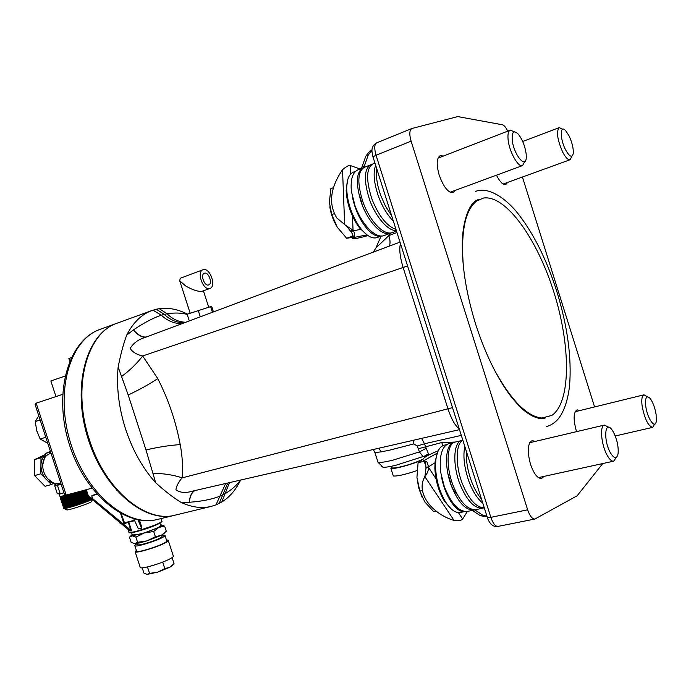 <?xml version="1.0" encoding="UTF-8"?>
<svg xmlns="http://www.w3.org/2000/svg" width="691" height="691" viewBox="0 0 691 691"><rect width="100%" height="100%" fill="white"/><g stroke="black" fill="none" stroke-linecap="round" stroke-linejoin="round"><path stroke-width="1.04" d="M455.568 190.241L453.356 192.668C448.338 193.022 443.613 187.157 439.191 175.091C436.246 164.51 436.582 158.032 440.21 155.656L443.423 156.036M543.998 476.401L541.563 478.474C537.546 478.587 533.849 473.827 530.481 464.197C527.078 451.197 527.63 443.337 532.13 440.608L535.275 441.402M576.553 431.65L576.285 430.821C573.185 419.187 573.452 412.199 577.08 409.841L579.714 410.592M463.454 267.348C460.595 232.617 464.913 210.556 476.41 201.159L483.406 198.067C505.847 194.499 537.356 239.129 553.966 292.474C570.818 345.742 571.155 402.309 551.85 415.403L541.865 418.029C527.095 416.569 511.297 400.573 494.462 370.065M413.14 440.322L413.771 443.924L389.603 450.161L381.087 451.879L374.911 452.562L374.686 451.879M121.538 376.517L118.135 367.051C116.278 386.917 118.757 407.604 125.581 429.094C132.689 450.472 142.726 468.36 155.691 482.759L145.991 449.971L128.206 394.993L121.538 376.517C130.081 370.177 137.12 363.336 142.657 355.977L157.781 378.616C168.431 399.562 175.911 421.562 180.204 444.607C182.381 455.974 183.02 467.064 182.139 477.878C178.52 481.998 176.447 485.989 175.911 489.85C180.256 492.821 185.931 493.21 192.944 491.033L459.489 429.655M240.451 480.09C236.806 485.229 231.718 489.746 225.188 493.633L219.816 496.25C211.636 499.394 201.461 501.398 189.282 502.271L180.878 502.279C191.58 507.324 201.66 508.706 211.118 506.425L175.523 515.054C146.103 523.605 105.257 490.265 89.467 439.908C71.665 387.504 86.841 332.449 117.556 323.025L151.985 310.527C141.508 314.362 133.078 322.559 126.695 335.126L133.441 329.901C138.321 335.368 142.735 337.7 146.682 336.871M211.118 506.425L215.963 504.896L221.768 502.02C229.611 497.157 235.89 489.841 240.615 480.055M180.878 502.279C173.45 497.745 165.054 491.241 155.691 482.759M381.743 466.615L383.185 467.28C385.518 467.392 389.724 466.727 395.805 465.285L423.047 456.578L419.428 451.923L426.209 448.312L428.48 453.866L429.422 454.497L425.639 455.334L428.48 453.866L425.639 455.334M146.337 337.009C142.493 337.908 138.2 335.541 133.441 329.901C143.728 322.939 153.013 318.041 161.297 315.182L167.092 313.766C174.642 312.608 181.344 312.824 187.201 314.422M184.609 322.688C177.095 322.939 170.271 320.123 164.138 314.241L156.278 309.231L151.985 310.527M423.047 456.578L426.623 455.309M507.66 182.389L505.864 184.497C503.074 185.067 499.938 181.966 496.449 175.194M522.431 177.034L594.588 406.939M602.768 463.549L577.158 495.775L534.903 519.027C532.243 519.088 529.824 516.022 527.656 509.82L411.11 141.18C409.184 134.33 409.435 130.107 411.853 128.517L457.744 116.589L502.417 124.769C504.128 125.235 505.89 127.36 507.73 131.143M118.135 367.051C120.649 354.371 123.499 343.729 126.695 335.126M187.442 314.129C177.872 309.24 168.483 307.426 159.284 308.687L156.278 309.231M377.666 461.199L378.029 462.331C380.067 462.771 384.991 462.054 392.799 460.18L419.428 451.923L417.269 445.997L424.481 443.76L426.209 448.312M429.422 454.497L430.182 454.315M376.837 142.787L376.595 142.873C374.349 144.462 374.168 148.591 376.042 155.242L411.11 141.18M527.656 509.82L490.852 517.343L487.371 517.568L372.959 156.814L376.042 155.242L490.852 517.343C492.925 523.337 495.248 526.361 497.822 526.43L534.903 519.027M417.269 445.997L413.771 443.924M421.622 438.37L424.481 443.76L461.303 435.39M375.498 248.976L375.93 247.931L388.834 235.605C390.268 240.14 390.415 243.655 389.283 246.134M459.17 428.653C455.222 425.95 451.482 419.299 447.932 408.726L403.129 267.503C399.899 256.741 399.018 248.795 400.495 243.655M219.09 503.54L227.797 483.009M194.966 490.567C191.891 492.303 189.999 496.207 189.282 502.271C189.826 496.138 191.623 492.26 194.663 490.636M152.979 473.387C163.551 473.387 173.268 474.881 182.139 477.878L452.501 407.63M145.853 337.182L145.568 337.294C138.485 339.35 133.354 343.064 130.167 348.428C132.56 352.09 136.723 354.604 142.657 355.977L407.569 265.966M540.543 417.9L538.539 418.305M473.482 202.774L475.373 201.997M175.065 515.166L174.616 515.279C144.238 523.502 102.959 488.667 87.507 436.859C71.717 385.163 86.824 333.304 116.684 323.345L100.221 329.322C70.102 339.393 54.658 390.899 70.283 442.059C85.572 493.322 126.937 527.682 157.6 519.407L174.616 515.279M65.023 376.103L50.858 380.957L55.962 396.591L62.596 394.38L36.165 403.164L66.215 495.127L64.47 494.419L64.185 493.547M96.852 494.143L91.765 495.965L92.637 498.652L88.5 496.354L86.332 489.686L91.894 488.183L66.215 495.127M35.396 405.453L35.129 404.632L36.165 403.164M53.138 483.614L51.324 484.538L40.829 473.793L40.985 457.701L44.362 456.077M51.324 484.538L45.053 486.291L34.55 475.598L40.829 473.793M34.55 475.598L34.74 459.567L40.985 457.701M34.74 459.567L45.001 454.643M60.048 496.656L75.725 492.553M60.592 497.952L61.119 499.006L60.843 497.416M60.894 497.935L61.49 498.971L61.24 497.399M61.309 497.883L61.965 498.893L61.309 497.883L61.749 497.339M61.827 497.788L62.553 498.781L61.724 497.218L62.354 497.244M62.44 497.667L63.227 498.634L62.328 497.097L63.071 497.114M63.157 497.503L63.512 498.565L64.004 498.444L63.028 496.941L63.874 496.959M63.969 497.304L64.315 498.366L64.868 498.228L63.814 496.743L64.773 496.769M64.868 497.071L65.213 498.133L65.818 497.978L64.686 496.518L73.859 494.048L82.652 490.679M82.402 490.774L82.79 491.241L83.447 490.463M83.516 490.446L83.853 490.835L84.423 490.195M92.404 499.783L90.953 502.037C87.636 504.085 68.858 510.269 66.906 509.941L66.621 509.811M91.963 499.472L91.039 499.291L91.963 499.472M91.186 499.826L90.858 498.79L90.391 499.593L90.962 499.325M90.391 499.593L91.203 499.852M89.657 499.921L90.789 500.042L90.176 499.101L89.657 499.921L90.305 499.628M88.828 500.267L89.225 500.725L90.055 500.37L89.407 499.438L88.88 499.662L88.828 500.267L89.554 499.964M87.921 500.647L88.318 501.105L89.225 500.725L88.552 499.8L87.973 500.034L87.921 500.647L88.716 500.319M86.936 501.035L87.334 501.493L88.318 501.105L87.61 500.18L86.936 501.035L87.8 500.69M85.883 501.441L86.271 501.908L87.334 501.493L86.591 500.578L85.926 500.837L85.883 501.441L86.807 501.087M84.768 501.865L85.865 502.063L86.271 501.908L85.511 501.001L84.768 501.865L85.744 501.493M83.602 502.288L84.725 502.495L85.157 502.331L84.725 502.495L84.371 501.424L83.602 502.288L84.622 501.916M82.393 502.728L82.773 503.203L83.982 502.763L83.533 502.927L83.188 501.856L82.419 502.132L82.393 502.728L83.456 502.348M81.158 503.16L81.521 503.644L82.773 503.203L82.307 503.368L81.953 502.297L81.158 503.16L82.238 502.78M79.897 503.601L80.242 504.085L81.521 503.644L81.046 503.808L80.7 502.746L79.897 503.601L80.994 503.221M78.619 504.033L79.767 504.249L80.242 504.085L79.767 504.249L79.413 503.186L78.619 504.033L79.733 503.653M77.34 504.456L78.472 504.689L78.955 504.525L78.472 504.689L78.126 503.618L77.314 503.886L77.34 504.456L78.454 504.085M76.07 504.871L76.373 505.371L77.66 504.957L77.185 505.112L76.831 504.041L76.07 504.871L77.176 504.508M74.809 505.268L75.103 505.777L76.373 505.371L75.898 505.527L75.552 504.456L74.758 504.706L74.809 505.268L75.906 504.922M73.583 505.648L73.859 506.166L75.103 505.777L74.637 505.924L74.282 504.853L73.514 505.095L73.583 505.648L74.654 505.32M72.391 506.011L72.65 506.538L73.859 506.166L73.401 506.304L73.056 505.242L72.305 505.467L72.391 506.011L73.436 505.7M71.251 506.348L71.484 506.874L72.65 506.538L71.855 505.596L71.251 506.348L72.244 506.054M70.162 506.658L71.061 507.004L71.484 506.874L70.715 505.933L70.024 506.132L70.162 506.658L71.104 506.391M69.135 506.944L69.333 507.488L70.378 507.194L69.627 506.244L69.135 506.944L70.024 506.693M68.176 507.194L68.357 507.747L69.333 507.488L68.608 506.52L68.003 506.676L68.176 507.194L69.005 506.978M68.357 507.747L67.658 506.762L67.303 507.41L68.064 507.22M67.303 507.41L67.459 507.971L68.349 507.721M67.459 507.971L66.794 506.978L66.509 507.6L67.191 507.436M66.509 507.6L66.647 508.161L67.45 507.945M65.809 507.747L65.921 508.317L66.638 508.135L65.576 507.254L66.414 507.617M65.921 508.317L64.954 507.375L65.723 507.764M65.204 507.859L65.299 508.438L65.921 508.291M65.299 508.438L64.436 507.453L65.135 507.876M64.704 507.937L65.299 508.412M64.781 508.516L64.021 507.496L64.652 507.945M64.306 507.971L64.781 508.49M64.367 508.559L63.71 507.505L64.263 507.98M64.064 508.559L63.987 507.971L64.367 508.524M60.307 497.27L64.056 508.533M63.883 507.954L63.624 507.496M62.769 505.32L63.892 508.481M63.779 508.455L63.762 507.859M91.082 498.686L91.039 499.291M90.098 497.917L90.443 498.98M89.009 497.183L90.176 499.101M89.364 498.246L89.709 499.308M89.83 498.038L89.597 497.434M88.958 497.796L89.614 497.503M85.58 489.884L86.107 491.146L86.634 490.93L86.228 489.712M85.753 490.083L86.289 489.867M86.107 491.146L86.798 493.279L87.325 493.054L86.634 490.93M86.453 492.217L86.98 491.992M86.798 493.279L87.489 495.404L88.016 495.188L87.325 493.054M87.144 494.341L87.671 494.125M87.489 495.404L88.189 497.537L88.716 497.313L88.016 495.188M87.843 496.466L88.37 496.25M88.189 497.537L89.407 499.438M88.534 498.6L88.88 499.662M89.061 498.375L88.716 497.313M88.137 498.142L88.863 497.831M87.437 496.017L88.172 495.706M86.746 493.884L87.472 493.581M86.047 491.759L86.781 491.456M84.587 490.152L85.192 491.517L85.77 491.284L85.338 489.954M84.846 490.446L85.425 490.221M85.192 491.517L85.883 493.642L86.461 493.409L85.77 491.284M85.537 492.579L86.116 492.346M85.883 493.642L86.582 495.775L87.161 495.542L86.461 493.409M86.237 494.713L86.816 494.48M86.582 495.775L87.273 497.909L87.852 497.667L87.161 495.542M86.928 496.838L87.507 496.604M87.273 497.909L88.552 499.8M87.619 498.971L87.973 500.034M88.206 498.738L87.852 497.667M87.221 498.513L88.025 498.185M86.53 496.38L87.325 496.06M85.831 494.255L86.634 493.927M85.14 492.122L85.943 491.802M83.853 490.835L84.198 491.906L84.829 491.655L84.483 490.593M84.198 491.906L84.898 494.03L85.52 493.789L84.829 491.655M84.552 492.968L85.174 492.726M84.898 494.03L85.589 496.164L86.22 495.922L85.52 493.789M85.243 495.102L85.874 494.851M85.589 496.164L86.289 498.297L86.911 498.047L86.22 495.922M85.943 497.235L86.565 496.984M86.289 498.297L87.61 500.18M86.634 499.36L86.98 500.431M87.265 499.118L86.911 498.047M86.237 498.902L87.101 498.565M85.546 496.769L86.41 496.432M84.846 494.635L85.71 494.298M84.147 492.51L85.019 492.173M82.79 491.241L83.145 492.303L83.81 492.052L83.464 490.981M83.145 492.303L83.836 494.436L84.509 494.186L83.81 492.052M83.49 493.374L84.164 493.115M83.836 494.436L84.535 496.57L85.2 496.319L84.509 494.186M84.19 495.507L84.855 495.248M84.535 496.57L85.226 498.703L85.9 498.453L85.2 496.319M84.881 497.641L85.554 497.382M85.226 498.703L86.591 500.578M85.58 499.774L85.926 500.837M86.245 499.515L85.9 498.453M85.183 499.308L86.107 498.954M84.483 497.175L85.408 496.82M83.792 495.041L84.717 494.687M83.093 492.908L84.017 492.553M81.279 491.189L82.022 492.726L82.73 492.458L82.264 490.826M81.676 491.655L82.384 491.396M82.022 492.726L82.721 494.86L83.421 494.592L82.73 492.458M82.367 493.789L83.075 493.529M82.721 494.86L83.412 496.993L84.121 496.725L83.421 494.592M83.067 495.922L83.775 495.663M83.412 496.993L84.112 499.127L84.82 498.859L84.121 496.725M83.766 498.064L84.466 497.796M84.112 499.127L85.511 501.001M84.457 500.198L84.812 501.26M85.166 499.93L84.82 498.859M84.069 499.731L85.045 499.36M83.369 497.589L84.345 497.226M82.678 495.456L83.654 495.093M81.979 493.322L82.955 492.959M80.113 491.612L80.847 493.149L81.59 492.882L81.141 491.241M80.502 492.078L81.236 491.811M80.847 493.149L81.547 495.283L82.281 495.015L81.59 492.882M81.192 494.22L81.935 493.953M81.547 495.283L82.238 497.425L82.98 497.157L82.281 495.015M81.892 496.354L82.635 496.086M82.238 497.425L82.937 499.558L83.68 499.291L82.98 497.157M82.592 498.487L83.326 498.22M82.937 499.558L84.371 501.424M83.291 500.63L83.637 501.692M84.026 500.353L83.68 499.291M82.903 500.154L83.922 499.783M82.212 498.021L83.231 497.65M81.512 495.879L82.531 495.507M80.812 493.745L81.832 493.374M78.904 492.044L79.629 493.581L80.398 493.314L79.966 491.664M79.284 492.519L80.044 492.242M79.629 493.581L80.329 495.723L81.097 495.447L80.398 493.314M79.983 494.652L80.743 494.385M80.329 495.723L81.028 497.857L81.788 497.589L81.097 495.447M80.674 496.794L81.443 496.518M81.028 497.857L81.719 499.999L82.488 499.723L81.788 497.589M81.374 498.928L82.143 498.652M81.719 499.999L83.188 501.856M82.074 501.061L82.419 502.132M82.834 500.794L82.488 499.723M81.702 500.586L82.756 500.206M81.002 498.453L82.056 498.073M80.303 496.311L81.357 495.939M79.603 494.177L80.666 493.797M77.668 492.476L78.377 494.022L79.163 493.745L78.748 492.096M78.031 492.951L78.817 492.683M78.377 494.022L79.076 496.164L79.862 495.888L79.163 493.745M78.731 495.093L79.517 494.816M79.076 496.164L79.776 498.297L80.562 498.021L79.862 495.888M79.43 497.235L80.208 496.959M79.776 498.297L80.476 500.439L81.262 500.163L80.562 498.021M80.121 499.368L80.907 499.092M80.476 500.439L81.953 502.297M80.821 501.511L81.175 502.573M81.607 501.234L81.262 500.163M80.458 501.027L81.547 500.647M79.759 498.885L80.847 498.505M79.059 496.751L80.147 496.371M78.368 494.609L79.448 494.229M76.399 492.908L77.107 494.462L77.902 494.186L77.504 492.528M76.753 493.391L77.556 493.115M77.107 494.462L77.798 496.604L78.601 496.328L77.902 494.186M77.452 495.533L78.256 495.257M77.798 496.604L78.498 498.738L79.301 498.461L78.601 496.328M78.152 497.667L78.947 497.399M78.498 498.738L79.197 500.88L80.001 500.604L79.301 498.461M78.852 499.809L79.646 499.533M79.197 500.88L80.7 502.746M79.551 501.951L79.897 503.013M80.346 501.675L80.001 500.604M79.197 501.459L80.303 501.079M78.498 499.325L79.603 498.945M77.798 497.183L78.904 496.803M77.098 495.05L78.204 494.67M75.129 493.339L75.811 494.894L76.623 494.626L76.243 492.959M75.466 493.832L76.269 493.555M75.811 494.894L76.511 497.036L77.323 496.769L76.623 494.626M76.165 495.965L76.969 495.697M76.511 497.036L77.211 499.178L78.023 498.902L77.323 496.769M76.865 498.107L77.668 497.831M77.211 499.178L77.91 501.32L78.714 501.044L78.023 498.902M77.556 500.249L78.368 499.973M77.91 501.32L79.413 503.186M78.256 502.383L78.61 503.454M79.068 502.115L78.714 501.044M77.919 501.891L79.033 501.519M77.219 499.757L78.333 499.377M76.52 497.615L77.642 497.244M75.829 495.473L76.943 495.102M73.851 493.763L74.516 495.326L75.328 495.058L74.965 493.391M74.17 494.255L74.982 493.987M74.516 495.326L75.215 497.468L76.027 497.2L75.328 495.058M74.87 496.397L75.682 496.129M75.215 497.468L75.915 499.61L76.727 499.343L76.027 497.2M75.569 498.539L76.381 498.271M75.915 499.61L76.615 501.744L77.427 501.476L76.727 499.343M76.269 500.673L77.072 500.405M76.615 501.744L78.126 503.618M76.969 502.815L77.314 503.886M77.772 502.547L77.427 501.476M76.641 502.314L77.755 501.951M75.941 500.18L77.064 499.809M75.241 498.038L76.364 497.667M74.542 495.896L75.664 495.533M72.572 494.169L73.229 495.749L74.041 495.482L73.687 493.815M72.883 494.678L73.687 494.411M73.229 495.749L73.928 497.883L74.732 497.624L74.041 495.482M73.583 496.812L74.386 496.553M73.928 497.883L74.628 500.025L75.431 499.766L74.732 497.624M74.282 498.954L75.086 498.695M74.628 500.025L75.328 502.167L76.131 501.908L75.431 499.766M74.982 501.096L75.785 500.837M75.328 502.167L76.831 504.041M75.682 503.238L76.027 504.309M76.485 502.97L76.131 501.908M75.371 502.728L76.476 502.374M74.671 500.595L75.777 500.232M73.972 498.453L75.086 498.09M73.272 496.311L74.386 495.948M71.32 494.575L71.959 496.155L72.754 495.896L72.417 494.22M71.614 495.084L72.408 494.825M71.959 496.155L72.659 498.289L73.453 498.038L72.754 495.896M72.313 497.218L73.099 496.967M72.659 498.289L73.358 500.431L74.153 500.18L73.453 498.038M73.013 499.36L73.799 499.109M73.358 500.431L74.058 502.573L74.853 502.322L74.153 500.18M73.704 501.502L74.498 501.251M74.058 502.573L75.552 504.456M74.403 503.644L74.758 504.706M75.198 503.385L74.853 502.322M74.118 503.126L75.207 502.78M73.419 500.992L74.507 500.638M72.719 498.85L73.816 498.505M72.019 496.708L73.116 496.363M70.093 494.955L70.715 496.544L71.493 496.302L71.164 494.618M70.37 495.473L71.138 495.231M70.715 496.544L71.415 498.677L72.192 498.436L71.493 496.302M71.061 497.606L71.838 497.365M71.415 498.677L72.114 500.82L72.892 500.578L72.192 498.436M71.76 499.748L72.538 499.507M72.114 500.82L72.814 502.962L73.583 502.72L72.892 500.578M72.46 501.891L73.237 501.649M72.814 502.962L74.282 504.853M73.16 504.024L73.514 505.095M73.937 503.791L73.583 502.72M72.883 503.514L73.954 503.178M72.192 501.372L73.263 501.035M71.493 499.23L72.564 498.902M70.793 497.097L71.864 496.76M68.901 495.317L69.506 496.907L70.257 496.682L69.938 494.998M69.16 495.836L69.912 495.611M69.506 496.907L70.206 499.049L70.957 498.824L70.257 496.682M69.851 497.978L70.603 497.753M70.206 499.049L70.905 501.191L71.657 500.958L70.957 498.824M70.551 500.12L71.303 499.887M70.905 501.191L71.605 503.324L72.356 503.1L71.657 500.958M71.251 502.253L72.002 502.029M71.605 503.324L73.056 505.242M71.95 504.395L72.305 505.467M72.702 504.171L72.356 503.1M71.7 503.869L72.736 503.558M71 501.735L72.037 501.416M70.301 499.593L71.337 499.282M69.601 497.46L70.637 497.14M67.761 495.654L68.34 497.252L69.065 497.045L68.754 495.361M67.994 496.19L68.711 495.974M68.34 497.252L69.04 499.394L69.765 499.178L69.065 497.045M68.694 498.323L69.411 498.116M69.04 499.394L69.739 501.536L70.465 501.32L69.765 499.178M69.394 500.465L70.111 500.249M69.739 501.536L70.439 503.67L71.164 503.463L70.465 501.32M70.085 502.599L70.81 502.392M70.439 503.67L71.855 505.596M70.784 504.741L71.138 505.812M71.51 504.525L71.164 503.463M70.551 504.205L71.544 503.912M69.851 502.072L70.853 501.778M69.152 499.93L70.154 499.636M68.452 497.796L69.454 497.503M66.664 495.974L67.234 497.58L67.917 497.382L67.614 495.697M66.88 496.509L67.571 496.311M67.234 497.58L67.934 499.714L68.616 499.515L67.917 497.382M67.58 498.643L68.271 498.453M67.934 499.714L68.634 501.856L69.316 501.657L68.616 499.515M68.279 500.785L68.97 500.586M68.634 501.856L69.325 503.989L70.016 503.791L69.316 501.657M68.979 502.918L69.67 502.728M69.325 503.989L70.715 505.933M69.679 505.061L70.024 506.132M70.361 504.862L70.016 503.791M69.463 504.525L70.413 504.249M68.763 502.383L69.713 502.115M68.064 500.249L69.014 499.973M67.364 498.107L68.314 497.84M65.645 496.259L66.189 497.874L66.837 497.693L66.535 496.008M65.835 496.803L66.483 496.622M66.189 497.874L66.889 500.008L67.528 499.826L66.837 497.693M66.535 498.937L67.182 498.764M66.889 500.008L67.58 502.141L68.228 501.968L67.528 499.826M67.234 501.079L67.882 500.897M67.58 502.141L68.279 504.283L68.927 504.102L68.228 501.968M67.934 503.212L68.582 503.031M68.279 504.283L69.627 506.244M68.634 505.346L68.979 506.417M69.281 505.173L68.927 504.102M68.435 504.801L69.325 504.56M67.735 502.668L68.625 502.426M67.036 500.534L67.934 500.284M66.345 498.401L67.234 498.151M65.213 498.133L65.913 500.275L66.509 500.111L65.818 497.978M65.559 499.204L66.163 499.04M65.913 500.275L66.612 502.409L67.208 502.245L66.509 500.111M66.258 501.338L66.863 501.182M66.612 502.409L67.303 504.542L67.908 504.387L67.208 502.245M66.958 503.471L67.563 503.316M67.303 504.542L68.608 506.52M67.658 505.613L68.003 506.676M68.254 505.449L67.908 504.387M67.476 505.061L68.305 504.836M66.785 502.927L67.614 502.702M66.086 500.794L66.915 500.569M65.386 498.652L66.215 498.436M65.464 496.907L65.515 496.293M64.315 498.366L65.014 500.5L65.567 500.362L64.868 498.228M64.669 499.438L65.222 499.291M65.014 500.5L65.714 502.633L66.267 502.495L65.567 500.362M65.369 501.571L65.913 501.433M65.714 502.633L66.414 504.767L66.958 504.629L66.267 502.495M66.06 503.704L66.612 503.566M66.414 504.767L67.658 506.762M66.759 505.838L67.105 506.9M67.312 505.7L66.958 504.629M66.604 505.276L67.364 505.086M65.904 503.143L66.664 502.953M65.204 501.01L65.965 500.82M64.513 498.876L65.274 498.686M64.522 497.157L64.574 496.553M63.512 498.565L64.203 500.699L64.704 500.578L64.004 498.444M63.857 499.636L64.358 499.515M64.203 500.699L64.902 502.832L65.403 502.711L64.704 500.578M64.557 501.761L65.049 501.649M64.902 502.832L65.602 504.966L66.094 504.845L65.403 502.711M65.248 503.894L65.749 503.782M65.602 504.966L66.794 506.978M65.947 506.028L66.293 507.099M66.448 505.916L66.094 504.845M65.809 505.467L66.5 505.302M65.118 503.333L65.8 503.169M64.418 501.2L65.101 501.035M63.719 499.075L64.41 498.902M63.658 497.382L63.71 496.769M62.795 498.729L63.926 500.768L63.227 498.634M63.14 499.792L63.581 499.697M63.486 500.863L64.185 502.988L64.626 502.893L63.926 500.768M63.84 501.925L64.272 501.83M64.185 502.988L64.885 505.121L65.317 505.026L64.626 502.893M64.531 504.059L64.971 503.964M64.885 505.121L66.016 507.159M65.23 506.183L65.576 507.254M65.671 506.088L65.317 505.026M65.109 505.622L65.714 505.484M64.418 503.489L65.023 503.359M63.719 501.355L64.323 501.225M63.028 499.23L63.632 499.092M62.881 497.563L62.933 496.959M62.173 498.859L63.244 500.915L62.553 498.781M62.872 500.984L63.563 503.117L63.244 500.915M63.563 503.117L64.634 505.173L63.943 503.039M64.263 505.242L65.334 507.298M64.608 506.304L64.954 507.375M64.989 506.235L64.634 505.173M64.513 505.734L65.032 505.631M63.814 503.601L64.332 503.506M63.123 501.476L63.641 501.372M62.423 499.351L62.941 499.248M62.199 497.719L62.25 497.114M61.654 498.945L62.354 501.07L61.965 498.893M62.354 501.07L63.045 503.203L62.665 501.018M63.045 503.203L64.056 505.276L63.356 503.152M63.736 505.328L64.747 507.41M64.09 506.391L64.436 507.453M64.401 506.339L64.056 505.276M64.013 505.812L64.444 505.743M63.313 503.687L63.745 503.618M62.622 501.554L63.054 501.485M61.922 499.429L62.354 499.36M61.62 497.831L61.654 497.235M61.24 498.997L61.94 501.122L61.49 498.971M61.94 501.122L62.881 503.221L62.181 501.096M62.631 503.247L63.33 505.371L62.881 503.221M63.33 505.371L64.272 507.47M63.676 506.434L64.021 507.496M63.918 506.408L63.572 505.346M61.136 497.909L61.171 497.313M60.938 499.014L61.81 501.13L61.119 499.006M61.637 501.13L62.328 503.255L61.81 501.13M62.328 503.255L63.019 505.38L62.501 503.255M63.019 505.38L63.892 507.505M63.365 506.443L63.71 507.505M63.546 506.443L63.201 505.38M63.278 506.434L63.572 505.855M60.687 498.954L62.397 504.223L62.872 503.73M60.765 497.943L60.791 497.356M60.748 498.988L60.152 496.881M61.439 501.105L61.197 500.068M62.13 503.229L61.896 502.184M62.829 505.346L62.587 504.309M63.088 506.339L63.192 505.829L63.244 506.425M61.706 502.098L61.801 501.588M61.015 499.982L61.11 499.472M60.316 497.865L60.661 498.919L60.359 497.909M61.361 501.044L61.05 500.025M62.052 503.16L61.741 502.15M63.131 506.382L63.771 507.859M63.088 506.304L62.777 505.328M62.397 504.18L62.086 503.203M61.698 502.063L61.395 501.087M61.007 499.947L60.704 498.962M63.926 492.769L60.238 493.901L57.31 493.754L54.554 485.315L55.53 484.944M61.136 484.21L57.448 485.35L54.554 485.315M60.238 493.901L57.448 485.35M65.723 496.527L69.299 507.47M66.733 496.242L70.309 507.194M67.813 495.931L71.389 506.883M68.945 495.594L72.529 506.546M70.128 495.231L73.712 506.192M71.346 494.851L74.93 505.812M72.598 494.454L76.174 505.423M73.859 494.048L77.435 505.009M75.129 493.624L78.714 504.585M76.399 493.201L79.983 504.162M77.66 492.769L81.236 503.722M78.895 492.338L82.471 503.29M80.096 491.906L83.671 502.858M81.262 491.491L84.829 502.426M82.376 491.076L85.943 502.012M83.43 490.679L86.997 501.606M87.956 501.243L84.414 490.29M44.112 456.742C37.279 462.918 42.384 480.815 51.436 482.404M50.624 452.052L45.649 453.4L50.434 451.473M61.11 484.141L55.98 485.151M60.704 482.897L59.564 483.303C55.384 484.261 51.445 482.759 47.748 478.794C44.371 474.795 42.695 470.2 42.712 464.991C43.075 459.074 45.468 455.309 49.89 453.702L51.074 453.434M47.748 443.251L40.147 439.027L36.718 430.597L35.267 421.545L38.437 416.302M35.267 421.545L40.147 419.973M40.147 439.027L45.796 437.282M422.65 459.316C414.384 463.203 405.323 466.071 395.451 467.919L392.151 468.014L391.927 467.289M204.631 273.152L204.337 273.239C200.191 274.439 204.32 286.247 208.44 285.003L208.691 284.925C212.828 283.742 208.777 271.986 204.631 273.152M209.589 288.553L209.96 288.441C216.585 286.549 210.133 267.78 203.482 269.602L202.999 269.74C196.365 271.667 202.999 290.591 209.589 288.553M202.999 269.74L180.204 278.3L179.746 280.848L185.654 285.944C192.461 289.875 197.868 291.671 201.893 291.352L209.96 288.441M213.45 311.9L211.843 306.908L210.617 306.64L187.14 314.232L189.299 320.935M212.431 312.28L210.617 306.64M200.278 316.832L198.179 310.328M68.936 358.767L71.346 357.472M138.459 519.857L138.131 520.228L141.206 527.354L141.733 527.129L141.612 528.149L138.485 528.9M92.637 498.652L131.636 530.904L129.813 530.843L88.5 496.354M91.765 495.965L91.989 495.421L96.844 494.134M133.743 518.786L138.407 528.857L141.612 528.149M138.787 519.917L141.448 527.907M137.932 519.762L138.183 520.237M130.979 530.636L128.25 522.241M124.544 522.733L134.624 520.686L124.907 523.061L123.983 523.856L124.544 522.733L134.451 520.306M124.656 523.199L121.175 513.741M159.941 523.13L160.666 525.376C163.439 525.92 147.226 532.502 137.656 534.67L132.361 534.92M158.593 523.415C153.022 526.317 145.689 528.969 136.585 531.37M142.208 567.838L143.909 573.072L147.105 574.402L157.565 572.183L164.804 568.615L162.679 562.094M147.105 574.402L149.567 573.392L157.565 572.183L169.822 567.276L174.037 563.623L172.085 557.611M164.518 533.107L161.331 535.335L146.941 540.88L139.539 542.936L134.14 543.644M161.668 524.97L164.639 526.145L166.306 531.267L161.331 535.335L155.397 536.7L146.941 540.88L137.587 542.305L134.676 543.696L131.143 542.349L129.476 537.227L131.04 535.655M166.471 540.051L168.163 540.155C168.932 540.543 167.87 541.485 164.985 542.988C157.004 547.212 136.904 553.249 135.186 551.945L136.326 550.278M140.118 567.078L140.308 567.674C142.078 569.159 162.186 563.165 170.116 558.777C172.983 557.231 174.02 556.229 173.242 555.771L168.345 540.707M136.533 550.908L136.688 551.401C138.252 552.584 156.503 547.099 163.767 543.264C166.401 541.899 167.369 541.044 166.669 540.682L165.054 535.689M161.616 535.387L164.899 535.214C165.581 535.551 164.605 536.389 161.97 537.736C154.689 541.528 136.447 547.022 134.9 545.899C134.253 545.57 135.125 544.784 137.492 543.549M147.459 566.922L149.567 573.392M164.804 568.615L169.822 567.276L172.448 565.342M137.785 544.439L137.906 544.819C139.15 545.709 153.713 541.329 159.552 538.298C161.668 537.218 162.454 536.544 161.901 536.268L161.564 535.223M155.397 536.7L153.713 531.509L144.35 532.934L135.902 537.123L137.587 542.305M164.639 526.145L158.766 527.44L153.713 531.509M135.902 537.123L132.223 535.81L129.476 537.227M160.528 524.927L161.107 524.91C162.765 524.979 161.988 525.825 158.766 527.44L144.35 532.934L132.223 535.81L131.195 535.482L132.223 534.471M420.629 460.56C411.387 464.68 393.222 469.474 390.916 468.429L391.762 466.779M393.067 475.166L393.326 475.987C397.351 476.349 405.246 474.544 417.01 470.58M424.188 456.725L425.613 456.829M645.765 406.23C644.988 397.541 646.439 394.941 650.119 398.431C652.969 402.283 654.964 407.664 656.122 414.574L656.243 421.424C655.128 429.629 647.268 418.375 645.765 406.23M654.636 424.127L652.641 427.375C648.184 426.105 644.677 418.996 642.129 406.049C641.326 399.398 641.948 395.658 643.986 394.811L647.363 396.772M425.958 467.384L428.524 466.779C426.546 460.051 427.418 462.771 424.542 460.681L425.742 464.49L425.984 468.083L428.55 467.479L428.524 466.779L434.976 462.849M467.332 511.461L462.676 519.053C460.906 520.694 458.038 521.161 454.047 520.453C430.51 513.327 415.654 491.716 424.879 476.704L454.047 520.453M486.982 516.35L482.378 514.933L474.821 509.863M486.991 516.376L485.039 516.773L479.891 515.443L472.35 510.407M437.291 453.106L423.98 460.569C420.793 459.273 425.544 456 438.249 450.757M425.423 463.454L424.861 463.341L424.222 461.338M425.984 468.083L424.879 476.704C427.366 473.378 428.584 470.303 428.55 467.479L436.03 478.785M423.263 480.236L425.466 474.665M454.479 442.283L448.779 443.631C441.929 446.248 439.191 455.654 440.573 471.849L444.278 486.464C451.111 503.661 458.841 511.988 467.462 511.435L475.123 509.759M453.806 442.404C445.643 443.726 443.89 465.354 451.033 484.944C457.874 502.202 465.587 510.563 474.164 510.027M462.866 440.305L455.11 442.085C447.086 443.372 445.462 464.983 452.726 484.564C459.67 501.813 467.47 510.165 476.125 509.621L484.037 507.859M461.743 440.461C453.78 441.73 452.242 463.385 459.532 483.035C466.494 500.344 474.276 508.731 482.879 508.205M462.875 440.34C455.87 443.268 455.049 464.007 461.899 482.508C468.498 499.04 475.961 507.488 484.287 507.85M464.827 446.49C462.866 455.87 464.179 467.358 468.774 480.962C472.463 491.007 477.153 498.436 482.828 503.247M466.373 451.361C465.924 460.361 467.513 470.044 471.158 480.426C473.853 487.898 477.308 494.143 481.532 499.152M448.243 474.441L450.497 482.361M610.524 452.985C603.286 440.806 604.703 419.523 611.898 429.716L613.401 432.039C617.123 439.536 618.678 446.783 618.074 453.788C616.795 459.144 614.273 458.876 610.524 452.985M616.234 457.459L613.677 461.165C611.794 461.458 609.695 459.627 607.389 455.671C601.291 445.479 599.442 425.501 604.444 425.069L608.495 427.245M422.08 497.157L418.582 487.526L416.941 477.291L418.098 462.702L422.978 459.135M436.125 511.141L433.68 511.66L424.766 501.873L419.808 491.085L416.941 477.291M422.443 490.498L419.808 491.085M424.196 461.243L418.098 462.702M451.206 508.922L444.581 501.407C438.716 491.698 435.468 480.651 434.855 468.265L435.071 461.804L437.584 452.285M446.567 444.615L444.166 445.203C439.623 446.533 436.824 451.612 435.771 460.465L435.546 467.289C436.202 480.375 439.623 492.052 445.816 502.314C450.817 509.854 455.68 513.249 460.387 512.472L464.827 511.547M449.124 478.207C450.782 485.436 453.4 490.74 456.967 494.125M441.584 477.118C445.056 496.777 456.941 513.784 465.181 511.47M568.961 135.669C572.062 142.26 573.504 148.107 573.297 153.221C572.243 158.109 569.686 157.004 565.609 149.887C559.796 138.943 559.874 124.086 565.609 130.608L568.961 135.669M571.906 156.183L570.161 159.716C568.114 160.174 565.644 157.669 562.733 152.21C557.3 139.677 556.134 131.48 559.235 127.61L562.733 129.208M350.57 231.096L353.058 230.189L353.438 230.759L350.95 231.666L346.286 225.862L336.863 218.054C328.277 203.992 330.168 187.874 342.529 169.701C346.286 166.496 348.895 165.114 350.354 165.564L360.123 169.001M363.829 167.55L368.217 155.086L372.017 150.163L369.823 151.044L365.85 156.036L361.453 168.474M350.95 231.666L352.505 233.973L353.542 237.557L367.007 234.871M361.35 229.265L353.438 230.759C355.105 233.973 355.139 236.244 353.542 237.557L353.11 237.842L352.22 235.044L352.652 234.759M368.027 235.596C355.908 238.887 350.942 239.639 353.11 237.842M352.54 236.063L352.22 235.044M342.529 169.701L344.662 224.661L353.058 230.189L352.462 216.05M362.119 204.208L359.951 196.581M391.659 215.782L385.518 206.22L380.758 195.493C377.105 185.067 375.757 176.145 376.733 168.725M393.369 221.172C387.167 214.789 382.192 206.514 378.461 196.365C373.874 182.787 372.941 172.448 375.662 165.365M395.995 229.464C386.632 226 378.582 215.799 371.853 198.87C365.885 179.859 366.23 168.215 372.89 163.931L374.954 163.111M396.366 230.63C387.945 231.209 375.559 216.637 369.573 199.734C363.621 180.748 363.984 169.105 370.661 164.821L371.827 164.501M396.513 231.105L392.652 232.487C383.997 236.262 369.771 221.172 363.025 202.221C357.092 183.296 357.506 171.679 364.243 167.369L370.661 164.821M391.65 232.772L390.709 233.178C382.158 236.927 368.027 221.811 361.393 202.843C355.571 183.892 356.081 172.24 362.93 167.887L363.604 167.671M390.709 233.178L384.282 235.484C375.671 239.25 361.505 224.212 354.898 205.305L351.348 191.174C350.423 179.505 352.557 172.43 357.757 169.943L362.93 167.887M526.162 153.868L526.274 157.462C525.946 169.71 513.387 154.102 512.195 139.668C511.824 131.903 513.793 129.994 518.103 133.959C522.266 139.141 524.953 145.775 526.162 153.868M524.789 161.478L522.577 165.581C518.267 167.887 509.06 151.372 508.075 139.34C507.617 134.123 508.343 131.074 510.243 130.167L514.475 131.843M329.78 206.816C330.937 214.15 333.442 220.956 337.294 227.227L331.749 214.616L329.374 202.333L330.859 188.686L333.373 187.702M352.946 237.315L346.649 238.265L337.294 227.227M334.245 213.666L331.749 214.616M352.557 236.115L346.649 238.265M367.543 235.268L360.011 228.505L357.558 225.18C350.587 214.305 346.787 202.765 346.174 190.569L347.538 180.368M355.649 171.247L353.343 172.163C348.877 174.184 346.666 179.841 346.701 189.135C347.357 202.031 351.365 214.227 358.733 225.724L361.324 229.231C367.215 236.244 372.484 239.026 377.131 237.592L381.674 235.959C376.172 237.471 370.074 233.48 363.388 224.005C358.024 215.86 354.345 206.687 352.332 196.512M366.161 213.666L366.584 214.314M378.927 448.2L381.087 451.879M182.346 323.535C174.728 323.872 167.706 321.09 161.297 315.182L152.996 310.173M185.784 322.248C178.831 322.075 172.603 319.242 167.092 313.766L159.284 308.687M442.957 445.626L441.722 442.534L455.17 442.067M418.159 448.796L441.722 442.534M389.741 233.532L388.834 235.605L396.962 232.522M376.569 142.882C370.497 146.682 371.749 151.407 372.959 156.814L373.045 157.107M497.77 526.438C494.998 526.801 492.683 525.937 490.817 523.83C489.392 522.327 488.235 520.245 487.371 517.568L487.233 517.127M215.963 504.896L225.637 483.501M128.206 394.993C139.323 389.75 149.178 384.291 157.781 378.616M145.991 449.971C158.196 447.086 169.597 445.298 180.204 444.607M221.768 502.02L229.481 482.62M128.967 531.923L129.113 532.39C130.729 533.452 150.508 527.458 158.429 523.493C161.288 522.085 162.359 521.23 161.634 520.919L160.882 518.604M158.222 524.02C149.861 528.209 128.915 534.35 129.467 532.459M139.418 520.021L141.733 527.129M134.633 520.694L128.975 522.068M128.776 522.111L131.636 530.904M120.009 522.707L120.104 523.372L120.908 523.458M128.405 522.206L123.983 523.856L120.588 513.43M116.321 490.144L117.176 489.815M458.401 512.592L462.676 519.053M482.378 514.933L479.891 515.443M350.708 173.985L350.354 165.564M368.217 155.086L365.85 156.036M364.736 165.702L362.352 166.652M383.185 467.28L378.029 462.331L374.911 452.562L373.295 449.504M376.595 142.873L411.853 128.517M381.043 236.184L375.93 247.931L373.295 252.111M145.568 337.294L400.011 242.118M538.22 418.245L541.865 418.029M473.257 202.999L476.41 201.159M100.221 329.322C68.668 340.127 53.276 391.909 68.754 442.525C83.861 493.253 125.339 527.864 157.6 519.407M64.47 494.419L35.129 404.632M475.581 323.984C466.84 295.498 462.4 269.507 462.279 245.996C461.882 224.221 468.602 201.832 478.492 199.587L479.597 199.241M475.391 191.519C483.294 187.831 498.496 191.079 515.849 210.936C532.528 231.355 546.192 258.184 556.825 291.421M475.598 324.044C483.821 349.465 493.72 370.946 505.302 388.515C509.578 395.14 515.149 401.877 522.016 408.709C530.835 416.388 538.324 419.549 544.473 418.193L545.588 417.865M546.356 426.623C550.71 425.406 554.545 422.978 557.862 419.359C563.942 411.983 567.855 400.694 569.591 385.492C571.759 357.558 567.501 326.212 556.834 291.464M66.906 509.941L64.099 508.567M60.117 496.881L59.124 493.849M60.817 498.997L60.462 497.943M61.508 501.122L61.162 500.059M62.199 503.247L61.853 502.184M62.89 505.363L62.544 504.3M63.961 507.971L63.641 507.505M60.419 497.347L60.437 497.935M47.748 478.794L56.239 485.272M45.649 453.4L42.712 464.991M37.038 431.676L36.502 429.785M392.151 468.014L391.581 466.226M424.352 457.235L424.024 456.198M208.699 307.21L203.422 290.825M190.163 313.161L179.746 280.848M68.867 358.569L69.705 361.134M128.163 529.479L129.113 532.39C128.327 532.942 129.839 532.916 133.648 532.32L158.265 524.003C161.383 522.232 162.549 521.36 161.789 521.377M121.279 523.761L120.104 523.372L119.845 522.569M132.499 535.335L131.636 532.666M135.186 551.945L140.308 567.674M134.9 545.899L136.688 551.401M137.44 543.376L137.906 544.819M131.195 535.482L130.305 536.475M390.916 468.429L393.326 475.987M643.986 394.811L575.137 411.715M652.641 427.375L615.24 435.978M425.017 462.167L425.742 464.49M423.98 460.569L424.861 463.341M425.742 473.3L425.017 476.246M604.444 425.069L529.721 442.706M613.677 461.165L538.41 477.619M435.071 461.804L435.771 460.465M444.581 501.407L445.816 502.314M570.161 159.716L503.178 184.013M559.235 127.61L522.69 141.482M352.505 233.973L353.023 235.916M347.504 227.166L344.774 224.705M522.577 165.581L450.143 192.245M510.243 130.167L438.016 158.135M360.011 228.505L361.324 229.231M346.174 190.569L346.701 189.135"/></g></svg>
